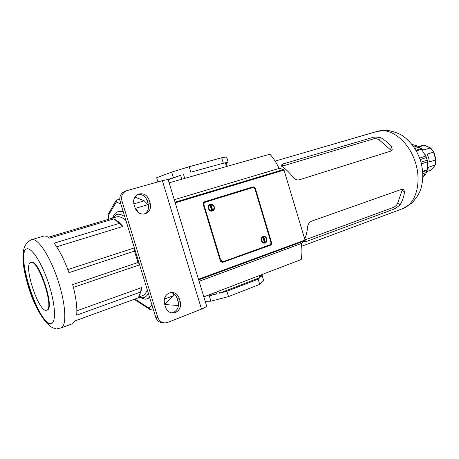 <?xml version="1.0" encoding="UTF-8"?>
<svg xmlns="http://www.w3.org/2000/svg" width="459" height="459" viewBox="0 0 459 459"><rect width="100%" height="100%" fill="white"/><g stroke="black" fill="none" stroke-linecap="round" stroke-linejoin="round"><path stroke-width="0.69" d="M135.107 208.025C137.057 212.758 140.379 214.709 145.061 213.883L145.176 213.848C149.577 211.983 151.252 208.552 150.202 203.555L149.072 199.849C147.046 194.966 143.615 193.038 138.779 194.054C134.527 195.959 132.915 199.367 133.959 204.272L135.107 208.025M170.524 292.567C173.709 293.049 175.872 294.919 177.013 298.172L178.132 301.815C179.165 306.75 177.558 310.307 173.307 312.487L171.706 312.906M175.418 312.504L173.29 312.981C169.572 312.981 167.013 311.104 165.613 307.341L164.477 303.64C163.467 297.627 165.688 293.903 171.132 292.469C175.011 292.337 177.679 294.219 179.136 298.109L180.255 301.77C181.299 306.732 179.681 310.313 175.418 312.504M168.109 179.452L162.36 180.657L126.724 190.68C122.49 192.637 120.901 196.05 121.945 200.916L157.764 317.261C159.135 320.967 161.66 322.849 165.343 322.906L167.69 322.402L201.501 309.119C204.639 307.777 206.349 306.738 206.619 306.01L168.137 179.538M164.144 322.861L163.272 322.826C159.606 322.769 157.087 320.898 155.727 317.215L157.764 317.261M121.945 200.916L120.103 201.547L155.727 317.215M120.103 201.547C119.059 196.71 120.648 193.314 124.859 191.369L126.483 190.772M144.04 214.101C147.855 212.006 149.255 208.69 148.234 204.157L147.104 200.474C145.348 196.027 142.238 194.031 137.763 194.478M164.752 304.541L178.465 305.505M206.527 305.711L206.619 306.01M124.768 216.705C121.698 214.514 119.001 213.768 116.672 214.468L112.553 218.105M138.79 297.053L142.382 297.811C144.883 297.719 146.874 296.216 148.36 293.307M149.571 297.231L147.127 298.849L145.101 299.239L138.842 297.076M112.627 217.968C113.866 214.542 115.685 212.437 118.089 211.639L123.339 212.064M26.702 248.87L26.633 248.893C14.378 251.377 37.512 324.272 50.312 323.75L51.414 323.595C56.371 322.075 55.258 303.462 48.522 283.209C41.855 262.938 31.619 247.235 26.702 248.87M26.88 248.83C15.107 252.358 38.12 324.129 50.783 323.584L51.632 323.503M30.977 262.428L30.816 262.473C22.933 263.965 38.034 311.231 46.072 310.307L46.652 310.209C54.747 308.976 38.458 259.312 30.977 262.428M46.652 310.209L47.128 310.043C55.235 308.809 38.952 259.157 31.453 262.278L30.816 262.473M48.224 237.303L116.511 216.923C119.191 216.155 122.341 217.359 125.95 220.538M153.122 308.775L149.973 309.544L134.235 299.297M164.259 299.142L173.318 295.757L164.706 304.403M173.318 295.757L173.944 293.852M170.708 292.584L167.948 293.605M147.127 298.849L149.691 297.633M123.11 211.324L119.139 211.329M148.481 205.167L144.235 200.83L134.9 197.06M120.855 203.991L116.265 202L108.358 215.61L108.072 214.519L116.133 200.29L119.707 199.258M148.119 204.611L135.749 208.277L138.67 212.827M144.235 200.83L133.844 203.871M139.852 294.374L141.252 290.467L138.388 297.782L75.305 320.812L72.579 323.715L60.978 327.973C66.997 326.108 65.872 304.013 57.851 279.961C49.905 255.887 37.609 237.532 31.682 239.673L31.602 239.701C18.922 244.957 22.158 265.354 28.372 286.749C34.764 308.241 46.852 327.824 55.344 328.437M56.675 246.787L122.943 226.436L118.474 221.8L115.117 219.568M134.372 247.894L67.829 269.588M139.593 264.849L73.417 287.374M141.252 290.467L141.779 287.535L76.865 310.795M147.276 289.778C146.197 292.894 144.637 294.827 142.6 295.596L138.836 296.967M139.324 263.971L138.004 262.496L72.683 284.58C76.039 297.277 77.37 307.461 76.67 315.138L140.414 292.102L141.779 287.535M122.943 226.436L119.22 223.395L54.122 243.178C59.452 250.241 64.398 260.069 68.953 272.657L134.504 251.119L134.682 248.887M43.502 236.167L43.536 236.161C45.16 235.685 47.111 236.345 49.388 238.152L114.004 218.811L119.22 223.395M140.207 293.054L140.414 292.102M138.004 262.496L134.504 251.119M116.265 202L116.259 200.17M149.973 309.544L148.963 308.075L151.923 304.874M212.362 211.025C216.16 210.004 214.192 203.073 210.429 204.255L210.325 204.289C206.527 205.282 208.449 212.213 212.201 211.071L212.362 211.025M211.628 211.157L212.488 210.543M210.87 204.542L209.935 204.439M265.078 243.006C268.435 241.985 266.914 235.605 263.512 236.414L263.139 236.517C259.788 237.504 261.269 243.89 264.665 243.115L265.078 243.006M264.005 243.144L264.912 242.541M265.428 242.467L263.713 236.729C266.897 237.716 267.465 239.627 265.428 242.467L264.849 242.553L263.133 236.821L263.713 236.729L263.013 236.563M223.326 261.624L269.657 244.899C270.724 244.372 271.114 243.431 270.833 242.088L255.055 189.246C254.561 187.989 253.747 187.456 252.599 187.639L205.362 202.178C204.186 202.689 203.744 203.653 204.037 205.058L220.676 260.092L223.326 261.624M252.553 187.651L205.362 202.178M222.839 261.728L220.676 261.607M203.268 203.251L204.318 202.459M209.901 204.76L209.419 204.966L209.947 204.834C207.703 207.715 208.306 209.7 211.742 210.796L211.215 210.922L212.207 210.612L210.411 204.662L209.901 204.76M209.608 204.834L209.195 204.961M210.727 211.048L211.588 210.859M209.947 204.834L211.742 210.796M210.411 204.662L210.939 204.525C214.364 205.621 214.967 207.611 212.741 210.48L212.207 210.612M212.741 210.48L210.939 204.525M263.133 236.821L262.789 237.051C260.741 239.896 261.314 241.813 264.51 242.794L264.034 242.863M263.288 242.972L263.931 242.88M262.789 237.051L264.51 242.794M264.493 242.731L264.849 242.553M175.022 202.178L283.84 169.469L279.124 168.419C276.467 162.847 273.409 158.103 269.944 154.195L169.136 182.825M279.124 168.419L174.277 199.711M283.84 169.469L305.023 240.063L304.942 240.7L301.385 243.488C302.142 249.403 302.085 254.745 301.213 259.507L203.836 296.864M270.93 242.576L271.498 242.495L255.376 188.506L254.797 188.66M271.498 242.495C271.78 243.838 271.384 244.773 270.322 245.301L269.158 245.462L270.116 244.647M222.122 262.514L270.322 245.301M222.976 262.416L220.326 260.89L203.308 204.616C203.016 203.205 203.457 202.247 204.634 201.736L252.92 186.899C254.068 186.71 254.888 187.249 255.376 188.506M301.385 243.488L199.103 281.304M190.846 172.188L225.346 162.687L190.846 172.188L189.2 166.726L221.691 157.764L226.591 156.944L228.152 162.142L226.235 162.807M157.942 181.902L156.668 177.731L171.7 172.108L189.2 166.726M227.291 166.313L226.155 162.526L228.152 162.142M223.292 163.088L221.691 157.764M225.346 162.687L226.499 166.537M183.531 174.42L184.736 178.396M181.804 179.228L180.617 175.309L168.005 179.44M173.347 177.53L171.7 172.108M180.617 175.309L168.201 179.744M205.19 301.311L210.928 301.196L209.304 295.86L206.183 295.963M259.995 275.32L260.505 277.029L262.158 275.538L263.69 280.65L259.714 284.396L258.142 279.158L226.872 291.236L228.496 296.606L259.714 284.396M262.158 275.538L260.104 275.687M228.496 296.606L210.928 301.196M258.142 279.158L259.834 277.632L259.232 275.612M216.063 292.176L216.602 293.938L209.304 295.86M216.602 293.938L210.899 294.156M226.872 291.236L219.528 293.169L218.897 291.086M219.528 293.169L259.834 277.632M222.007 262.496L269.158 245.462M253.506 187.639L252.094 187.152M433.83 152.009L427.14 154.178L428.7 157.988L429.383 162.004L436.033 159.721L433.83 152.009L430.588 147.913L424.615 145.279L422.343 145.497L418.482 146.719M421.414 163.869L427.237 161.918L427.197 160.18L426.021 156.45L421.356 149.06L417.679 146.1L411.889 144.367M420.169 159.606L426.44 157.535M424.896 154.023L426.893 158.584L427.53 161.981M422.888 175.367L425.682 174.231L427.329 169.91L427.237 161.918M426.698 171.563L431.403 169.945L435.155 164.988L435.786 159.852L433.566 152.072L430.267 147.884L424.34 145.279L418.849 147.023M436.033 159.721L435.344 164.867L428.769 167.168L427.134 170.306M419.56 147.569L423.841 149.961L430.519 147.878M422.682 171.333L427.151 169.801M419.635 158.108L425.585 156.146M416.302 150.908L421.282 149.313M413.898 147.064L417.231 146.008M414.844 148.487L419.004 147.161M415.929 150.259L420.863 148.676M420.989 162.251L427.197 160.18M422.728 171.89L427.088 170.392M422.842 173.737L426.285 172.55M435.344 164.867L431.598 169.813L426.646 171.706M304.701 238.984C306.245 235.519 307.226 231.422 307.639 226.689C308 224.135 309.28 222.305 311.477 221.192L401.952 189.223L403.759 189.401L404.586 192.08C403.771 197.135 402.222 201.455 399.944 205.047L395.061 208.702L306.061 241.595L303.824 241.577M293.037 177.317C289.612 172.75 286.014 169.21 282.245 166.703L281.338 165.079L283.06 163.949L374.297 136.983L380.408 137.47C384.361 139.622 388.067 142.732 391.521 146.811L392.261 149.909L390.936 151.051L299.251 179.802C296.847 180.221 294.77 179.389 293.037 177.317M391.556 150.753L379.547 140.219C377.705 138.876 375.766 138.417 373.724 138.836L281.74 166.301M304.983 239.925L393.57 207.348C395.469 206.481 396.851 205.053 397.724 203.05L402.532 189.091M162.36 180.657L201.501 309.119M180.255 301.77L178.132 301.815M179.136 298.109L177.013 298.172M149.072 199.849L147.104 200.474M150.202 203.555L148.234 204.157M134.929 299.044L148.963 308.075M108.358 215.61L108.536 219.299M31.654 239.684L43.536 236.161M204.037 205.058L203.486 205.202M220.108 260.161L220.676 260.092M284.264 170.002L175.229 202.838M198.477 279.256L305.023 240.063M304.942 240.7L198.661 279.852M427.427 161.333L427.352 169.819L427.432 161.39M422.854 177.495L425.401 174.489M421.408 149.118L426.038 156.49M301.689 246.242L402.916 208.564C415.952 203.968 422.108 182.343 415.148 161.625C408.349 140.856 390.489 127.218 377.304 131.354L275.113 161.109M283.06 163.949L282.629 165.906M373.724 138.836L374.297 136.983M380.408 137.47L379.547 140.219M390.62 149.565L391.521 146.811M404.586 192.08L402.319 190.089M397.724 203.05L399.944 205.047M305.04 240.527L306.061 241.595M395.061 208.702L393.57 207.348M173.29 312.981L172.228 312.969M117.016 199.94L119.707 199.172M118.187 211.61L119.237 211.301M57.203 328.621L60.978 327.973M118.474 221.8L116.093 220.354M108.094 214.921L108.313 219.368M252.599 187.639L251.475 187.943M209.998 204.731L209.47 204.869M262.996 236.838L262.422 236.93M422.033 145.589L424.477 145.256M431.471 169.91L430.284 170.45M411.866 144.338L417.679 146.1M421.402 149.112L426.021 156.45M425.682 174.231L422.854 177.53M402.916 208.564L411.843 203.119C416.347 198.093 419.302 193.526 420.696 189.418C423.571 179.974 423.439 170.169 420.306 160.002C416.766 149.973 411.04 142.015 403.111 136.128C399.554 133.661 394.447 131.744 387.792 130.379L377.304 131.354M281.338 165.079L281.275 165.372"/></g></svg>
